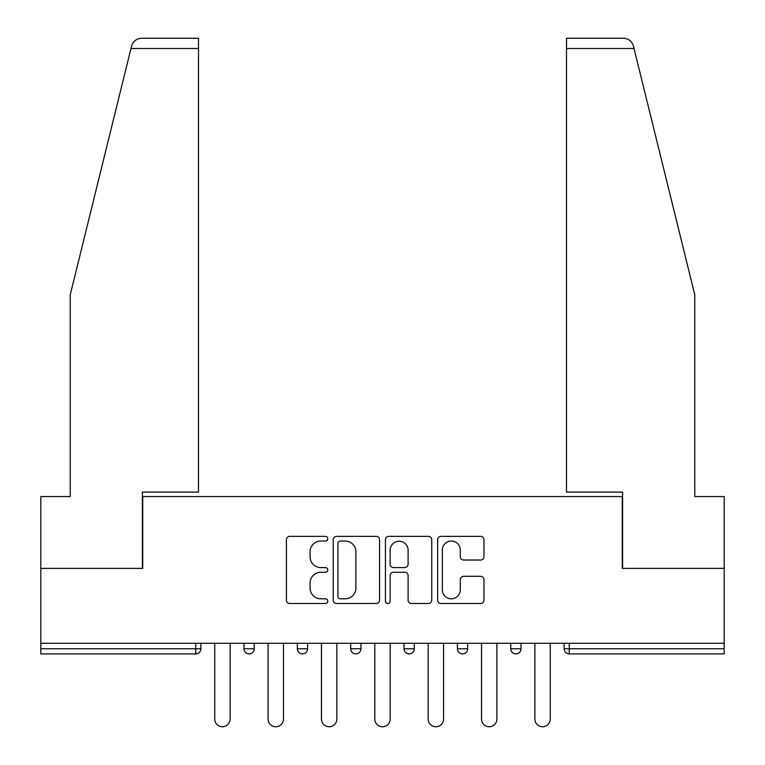 <?xml version="1.0" encoding="UTF-8"?>
<svg xmlns="http://www.w3.org/2000/svg" width="765" height="765" viewBox="0 0 765 765"><rect width="100%" height="100%" fill="white"/><g stroke="black" fill="none" stroke-linecap="round" stroke-linejoin="round"><path stroke-width="1.15" d="M327.774 538.713A2.352 2.352 0 0 0 325.431 536.361L289.753 536.361A3.356 3.356 0 0 0 286.397 539.717L286.397 600.143A3.356 3.356 0 0 0 289.753 603.499L325.431 603.499A2.352 2.352 0 0 0 327.774 601.156A2.352 2.352 0 0 0 325.431 598.804L320.812 598.804A10.739 10.739 0 0 1 310.064 588.056L310.064 583.026A10.739 10.739 0 0 1 320.812 572.277L325.431 572.277A2.352 2.352 0 0 0 327.774 569.935A2.352 2.352 0 0 0 325.431 567.582L320.812 567.582A10.739 10.739 0 0 1 310.064 556.834L310.064 551.804A10.739 10.739 0 0 1 320.812 541.056L325.431 541.056A2.352 2.352 0 0 0 327.774 538.713M480.611 560.028A3.356 3.356 0 0 0 483.968 556.671L483.968 539.717A3.356 3.356 0 0 0 480.611 536.361L441.003 536.361A3.356 3.356 0 0 0 437.647 539.717L437.647 600.143A3.356 3.356 0 0 0 441.003 603.499L480.611 603.499A3.356 3.356 0 0 0 483.968 600.143L483.968 579.669A3.356 3.356 0 0 0 480.611 576.313L463.657 576.313A3.356 3.356 0 0 0 460.301 579.669L460.301 589.825A8.979 8.979 0 0 1 451.321 598.804A8.979 8.979 0 0 1 442.342 589.825L442.342 550.035A8.979 8.979 0 0 1 451.321 541.056A8.979 8.979 0 0 1 460.301 550.035L460.301 556.671A3.356 3.356 0 0 0 463.657 560.028L480.611 560.028M130.978 48.511L131.58 46.053C133.139 41.195 136.457 38.594 141.544 38.25L198.489 38.25L198.489 48.511L130.978 48.511L70.227 294.774L70.227 496.562L40.813 496.562L40.813 568.395L142.739 568.395L142.739 496.562L622.261 496.562L622.261 568.395L724.187 568.395L724.187 643.298L40.813 643.298L40.813 648.768L195.754 648.768L195.754 643.298M198.489 48.511L198.489 492.115L142.395 492.115L142.395 568.395L40.813 568.395L40.813 643.298M379.564 539.717A3.356 3.356 0 0 0 376.208 536.361L336.59 536.361A3.356 3.356 0 0 0 333.234 539.717L333.234 600.143A3.356 3.356 0 0 0 336.59 603.499L376.208 603.499A3.356 3.356 0 0 0 379.564 600.143L379.564 539.717M388.792 536.361L428.41 536.361A3.356 3.356 0 0 1 431.766 539.717L431.766 600.143A3.356 3.356 0 0 1 428.41 603.499L411.455 603.499A3.356 3.356 0 0 1 408.099 600.143L408.099 575.634A3.356 3.356 0 0 0 404.742 572.277L393.497 572.277A3.356 3.356 0 0 0 390.14 575.634L390.14 601.156A2.352 2.352 0 0 1 387.788 603.499A2.352 2.352 0 0 1 385.436 601.156L385.436 539.717A3.356 3.356 0 0 1 388.792 536.361M195.754 653.903A5.135 5.135 0 0 0 200.879 648.768L195.754 648.768L195.754 653.903A5.135 5.135 0 0 0 200.879 648.768L200.879 643.298L200.879 648.768A5.135 5.135 0 0 1 195.754 653.903L40.813 653.903L40.813 648.768M724.187 643.298L724.187 653.903L569.246 653.903A5.135 5.135 0 0 1 564.121 648.768L564.121 643.298L564.121 648.768A5.135 5.135 0 0 0 569.246 653.903A5.135 5.135 0 0 1 564.121 648.768L724.187 648.768M243.978 643.298L243.978 648.768L243.978 643.298M249.113 653.903A5.135 5.135 0 0 1 243.978 648.768A5.135 5.135 0 0 0 249.113 653.903A5.135 5.135 0 0 0 254.238 648.768L254.238 643.298L254.238 648.768A5.135 5.135 0 0 1 249.113 653.903A5.135 5.135 0 0 1 243.978 648.768L254.238 648.768A5.135 5.135 0 0 1 249.113 653.903M297.336 643.298L297.336 648.768L297.336 643.298M307.597 643.298L307.597 648.768L307.597 643.298M350.695 643.298L350.695 648.768L350.695 643.298M360.956 643.298L360.956 648.768A5.135 5.135 0 0 1 355.821 653.903A5.135 5.135 0 0 1 350.695 648.768A5.135 5.135 0 0 0 355.821 653.903A5.135 5.135 0 0 0 360.956 648.768A5.135 5.135 0 0 1 355.821 653.903A5.135 5.135 0 0 1 350.695 648.768L360.956 648.768M404.044 648.768A5.135 5.135 0 0 0 409.179 653.903A5.135 5.135 0 0 0 414.305 648.768A5.135 5.135 0 0 1 409.179 653.903A5.135 5.135 0 0 0 414.305 648.768L414.305 643.298L414.305 648.768L404.044 648.768A5.135 5.135 0 0 0 409.179 653.903A5.135 5.135 0 0 1 404.044 648.768L404.044 643.298M457.403 643.298L457.403 648.768L457.403 643.298M467.664 643.298L467.664 648.768L467.664 643.298M521.022 643.298L521.022 648.768L510.762 648.768A5.135 5.135 0 0 0 515.887 653.903A5.135 5.135 0 0 1 510.762 648.768L510.762 643.298M302.462 653.903A5.135 5.135 0 0 1 297.336 648.768A5.135 5.135 0 0 0 302.462 653.903A5.135 5.135 0 0 0 307.597 648.768A5.135 5.135 0 0 1 302.462 653.903A5.135 5.135 0 0 1 297.336 648.768L307.597 648.768A5.135 5.135 0 0 1 302.462 653.903M462.538 653.903A5.135 5.135 0 0 1 457.403 648.768A5.135 5.135 0 0 0 462.538 653.903A5.135 5.135 0 0 0 467.664 648.768A5.135 5.135 0 0 1 462.538 653.903A5.135 5.135 0 0 1 457.403 648.768L467.664 648.768A5.135 5.135 0 0 1 462.538 653.903M515.887 653.903A5.135 5.135 0 0 0 521.022 648.768A5.135 5.135 0 0 1 515.887 653.903A5.135 5.135 0 0 1 510.762 648.768M340.282 541.056A2.352 2.352 0 0 0 337.929 543.408L337.929 596.451A2.352 2.352 0 0 0 340.282 598.804L345.149 598.804A10.739 10.739 0 0 0 355.897 588.056L355.897 551.804A10.739 10.739 0 0 0 345.149 541.056L340.282 541.056M408.099 550.207A8.979 8.979 0 0 0 399.12 541.228A8.979 8.979 0 0 0 390.14 550.207L390.14 564.226A3.356 3.356 0 0 0 393.497 567.582L404.742 567.582A3.356 3.356 0 0 0 408.099 564.226L408.099 550.207M214.736 719.052L214.736 643.298L214.736 719.052A7.698 7.698 0 0 0 222.433 726.75A7.698 7.698 0 0 0 230.131 719.052L230.131 643.298M198.489 38.25L157.447 38.25L198.489 38.25M131.58 46.053C132.536 43.289 132.536 43.289 131.58 46.053C132.536 43.289 132.536 43.289 131.58 46.053M634.022 48.511L633.42 46.053C632.464 43.289 632.464 43.289 633.42 46.053C631.861 41.195 628.543 38.594 623.456 38.25L566.511 38.25L566.511 492.115L622.605 492.115L622.605 568.395L724.187 568.395L724.187 496.562L694.773 496.562L694.773 294.774L634.022 48.511L566.511 48.511M268.094 719.052L268.094 643.298L268.094 719.052A7.698 7.698 0 0 0 275.792 726.75A7.698 7.698 0 0 0 283.48 719.052L283.48 643.298M321.443 719.052L321.443 643.298L321.443 719.052A7.698 7.698 0 0 0 329.141 726.75A7.698 7.698 0 0 0 336.839 719.052L336.839 643.298M374.802 719.052L374.802 643.298L374.802 719.052A7.698 7.698 0 0 0 382.5 726.75A7.698 7.698 0 0 0 390.198 719.052L390.198 643.298M428.161 719.052L428.161 643.298L428.161 719.052A7.698 7.698 0 0 0 435.859 726.75A7.698 7.698 0 0 0 443.557 719.052L443.557 643.298M481.52 719.052L481.52 643.298L481.52 719.052A7.698 7.698 0 0 0 489.208 726.75A7.698 7.698 0 0 0 496.906 719.052L496.906 643.298M534.869 719.052L534.869 643.298L534.869 719.052A7.698 7.698 0 0 0 542.567 726.75A7.698 7.698 0 0 0 550.265 719.052L550.265 643.298M569.246 643.298L569.246 653.903"/></g></svg>
